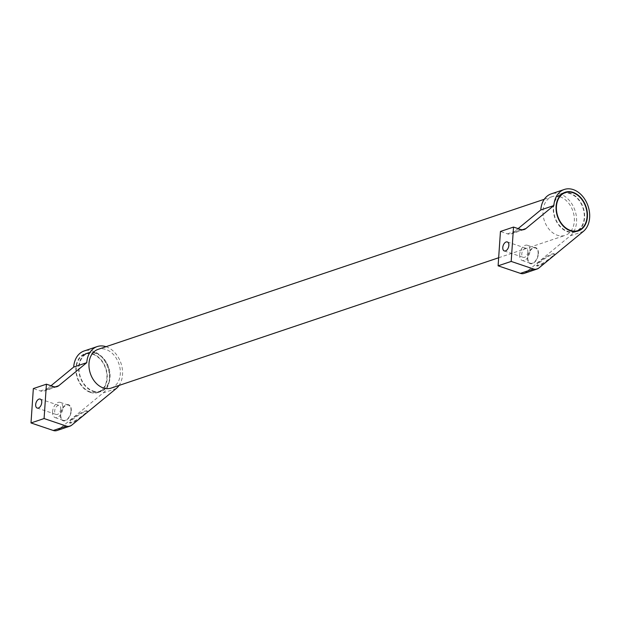 <?xml version="1.0" encoding="UTF-8"?>
<svg xmlns="http://www.w3.org/2000/svg" width="620" height="620" viewBox="0 0 620 620"><rect width="100%" height="100%" fill="white"/><g stroke="black" fill="none" stroke-linecap="round" stroke-linejoin="round"><path stroke-width="0.46" stroke-dasharray="3.1 2.33" d="M111.166 388.089A20.437 15.074 71.4 0 0 120.117 368.97A20.437 15.074 71.4 0 0 105.958 349.471A20.437 15.074 71.4 0 0 98.131 349.347M559.984 196.757A20.437 15.074 -108.6 0 1 574.143 216.248A20.437 15.074 -108.6 0 1 565.192 235.368A20.437 15.074 -108.6 0 1 557.365 235.244A20.437 15.074 -108.6 0 1 543.205 215.752A20.437 15.074 -108.6 0 1 552.157 196.633A20.437 15.074 -108.6 0 1 559.984 196.757M106.035 346.688A23.358 17.228 -108.6 0 1 106.144 346.727A23.358 17.228 -108.6 0 1 121.001 363.289A23.358 17.228 -108.6 0 1 119.071 385.423M56.916 430.536A9.486 6.998 71.4 0 0 58.598 429.598L103.153 392.94A23.358 17.228 71.4 0 0 108.663 370.287A23.358 17.228 71.4 0 0 93.07 351.122A23.358 17.228 71.4 0 0 84.126 350.982M60.744 408.968A4.743 2.79 108.7 0 1 56.195 414.486A4.743 2.79 108.7 0 1 54.676 411.006A4.743 2.79 108.7 0 1 59.233 405.496A4.743 2.79 108.7 0 1 60.744 408.968M52.576 411.719A8.029 4.728 -71.3 0 0 55.141 417.593A8.029 4.728 -71.3 0 0 62.852 408.262A8.029 4.728 -71.3 0 0 60.28 402.38A8.029 4.728 -71.3 0 0 52.576 411.719M71.006 411.021A8.029 4.728 108.7 0 1 63.302 420.352A8.029 4.728 108.7 0 1 60.729 414.478A8.029 4.728 108.7 0 1 68.44 405.139A8.029 4.728 108.7 0 1 71.006 411.021M60.45 414.571A8.463 4.983 -71.3 0 0 63.155 420.771A8.463 4.983 -71.3 0 0 71.292 410.921A8.463 4.983 -71.3 0 0 68.58 404.728A8.463 4.983 -71.3 0 0 60.45 414.571A8.463 4.983 -71.3 0 0 63.155 420.771A8.463 4.983 -71.3 0 0 71.292 410.921A8.463 4.983 -71.3 0 0 68.58 404.728A8.463 4.983 -71.3 0 0 60.45 414.571M72.556 418.663C69.704 421.05 68.634 422.453 69.347 422.856C72.261 422.553 76.942 419.942 83.39 415.012C86.234 412.625 87.304 411.223 86.599 410.82L84.994 411.06C81.29 412.509 77.144 415.043 72.556 418.663M90.257 392.359A20.437 15.074 71.4 0 0 98.084 392.483A20.437 15.074 71.4 0 0 107.035 373.364A20.437 15.074 71.4 0 0 92.884 353.873A20.437 15.074 71.4 0 0 85.056 353.749A20.437 15.074 71.4 0 0 76.097 372.868A20.437 15.074 71.4 0 0 90.257 392.359M95.681 352.927A20.437 15.074 -108.6 0 1 109.841 372.426A20.437 15.074 -108.6 0 1 100.89 391.546A20.437 15.074 -108.6 0 1 93.062 391.414A20.437 15.074 -108.6 0 1 78.903 371.923A20.437 15.074 -108.6 0 1 87.854 352.803A20.437 15.074 -108.6 0 1 95.681 352.927M524.024 273.42A9.486 6.998 71.4 0 0 525.706 272.482L570.261 235.825A23.358 17.228 71.4 0 0 575.771 213.172A23.358 17.228 71.4 0 0 560.17 194.006A23.358 17.228 71.4 0 0 551.226 193.866M527.853 251.852A4.743 2.79 108.7 0 1 523.296 257.37A4.743 2.79 108.7 0 1 521.784 253.89A4.743 2.79 108.7 0 1 526.333 248.38A4.743 2.79 108.7 0 1 527.853 251.852M519.676 254.603A8.029 4.728 -71.3 0 0 522.249 260.478A8.029 4.728 -71.3 0 0 529.953 251.147A8.029 4.728 -71.3 0 0 527.388 245.264A8.029 4.728 -71.3 0 0 519.676 254.603M538.114 253.906A8.029 4.728 108.7 0 1 530.402 263.237A8.029 4.728 108.7 0 1 527.837 257.362A8.029 4.728 108.7 0 1 535.548 248.023A8.029 4.728 108.7 0 1 538.114 253.906M527.558 257.455A8.463 4.983 -71.3 0 0 530.263 263.647A8.463 4.983 -71.3 0 0 538.393 253.805A8.463 4.983 -71.3 0 0 535.688 247.613A8.463 4.983 -71.3 0 0 527.558 257.455A8.463 4.983 -71.3 0 0 530.263 263.647A8.463 4.983 -71.3 0 0 538.393 253.805A8.463 4.983 -71.3 0 0 535.688 247.613A8.463 4.983 -71.3 0 0 527.558 257.455M539.656 261.547C536.812 263.934 535.742 265.337 536.447 265.74C539.369 265.438 544.05 262.826 550.498 257.897C553.342 255.51 554.412 254.107 553.707 253.704L552.102 253.944C548.398 255.394 544.244 257.928 539.656 261.547M563.867 192.797A20.437 15.074 71.4 0 0 562.433 193.177A20.437 15.074 71.4 0 0 553.482 212.296A20.437 15.074 71.4 0 0 567.641 231.787A20.437 15.074 71.4 0 0 575.468 231.911A20.437 15.074 71.4 0 0 576.832 231.345M578.274 230.508A20.437 15.074 71.4 0 0 584.056 210.722A20.437 15.074 71.4 0 0 570.261 193.3A20.437 15.074 71.4 0 0 565.518 192.595M92.853 354.284A19.995 14.748 -108.6 0 1 106.71 373.364A19.995 14.748 -108.6 0 1 97.945 392.072A19.995 14.748 -108.6 0 1 90.288 391.949A19.995 14.748 -108.6 0 1 76.431 372.868A19.995 14.748 -108.6 0 1 85.196 354.16A19.995 14.748 -108.6 0 1 92.853 354.284M93.085 391.003A19.995 14.748 71.4 0 0 100.75 391.127A19.995 14.748 71.4 0 0 109.508 372.419A19.995 14.748 71.4 0 0 95.658 353.346A19.995 14.748 71.4 0 0 87.994 353.222A19.995 14.748 71.4 0 0 79.236 371.93A19.995 14.748 71.4 0 0 93.085 391.003M562.572 193.587A19.995 14.748 -108.6 0 1 570.237 193.711A19.995 14.748 -108.6 0 1 584.087 212.784A19.995 14.748 -108.6 0 1 575.329 231.5M575.182 231.547A19.995 14.748 -108.6 0 1 567.664 231.376A19.995 14.748 -108.6 0 1 553.823 212.397A19.995 14.748 -108.6 0 1 562.433 193.634M518.103 228.617L512.81 232.973A9.486 6.998 -108.6 0 1 511.136 233.911A9.486 6.998 -108.6 0 1 507.501 233.849L500.449 231.469M51.003 385.733L45.709 390.089A9.486 6.998 -108.6 0 1 44.028 391.026A9.486 6.998 -108.6 0 1 40.393 390.964L33.341 388.585M87.017 412.579L87.389 411.083L85.785 411.324C82.08 412.781 77.934 415.315 73.346 418.926C70.494 421.321 69.424 422.716 70.138 423.127C71.672 423.243 74.896 421.701 79.817 418.5M554.117 255.463L554.497 253.968L552.893 254.208C549.181 255.665 545.034 258.199 540.446 261.81C537.602 264.205 536.533 265.6 537.238 266.011C538.78 266.127 542.004 264.585 546.918 261.384M116.234 388.538L103.153 392.94M583.335 231.423L570.261 235.825M522.304 229.78L512.81 232.973M520.575 229.454L507.501 233.849M538.78 268.08L525.706 272.482M55.196 386.896L45.709 390.089M53.475 386.57L40.393 390.964M71.672 425.196L58.598 429.598M498.658 257.75L565.192 235.368M37.192 408.061L56.195 414.486M55.141 417.593L63.302 420.352M70.138 423.127L69.347 422.856M98.084 392.483L100.89 391.546M504.3 250.945L523.296 257.37M522.249 260.478L530.402 263.237M537.238 266.011L536.447 265.74M575.468 231.911L578.266 230.965M97.945 392.072L100.75 391.127M85.196 354.16L87.994 353.222M562.433 193.177L565.239 192.231M554.497 253.968L553.707 253.704M527.388 245.264L535.548 248.023M507.338 241.955L526.333 248.38M524.21 229.508L511.136 233.911M85.056 353.749L87.854 352.803M87.389 411.083L86.599 410.82M60.28 402.38L68.44 405.139M40.23 399.071L59.233 405.496M57.102 386.624L44.028 391.026M544.251 199.291L552.157 196.633"/><path stroke-width="0.93" d="M544.251 199.291L98.131 349.347A20.437 15.074 71.4 0 0 89.179 368.466A20.437 15.074 71.4 0 0 103.339 387.957A20.437 15.074 71.4 0 0 111.166 388.089L498.658 257.75M119.071 385.423A23.358 17.228 -108.6 0 1 116.234 388.538L71.672 425.196A9.486 6.998 -108.6 0 1 69.99 426.134A9.486 6.998 -108.6 0 1 66.363 426.079L44.082 418.546L31 422.949L53.281 430.482A9.486 6.998 71.4 0 0 56.916 430.536L69.99 426.134M41.749 402.543A4.743 2.79 108.7 0 1 37.192 408.061A4.743 2.79 108.7 0 1 35.673 404.589A4.743 2.79 108.7 0 1 40.23 399.071A4.743 2.79 108.7 0 1 41.749 402.543M511.182 261.431L513.531 227.067L520.575 229.454A9.486 6.998 -108.6 0 0 524.21 229.508A9.486 6.998 -108.6 0 0 525.892 228.571L553.869 205.553A23.358 17.228 -108.6 0 1 564.308 189.464A23.358 17.228 -108.6 0 1 573.252 189.612A23.358 17.228 -108.6 0 1 588.845 208.769A23.358 17.228 -108.6 0 1 583.335 231.423L538.78 268.08A9.486 6.998 -108.6 0 1 537.098 269.018A9.486 6.998 -108.6 0 1 533.464 268.964L511.182 261.431L498.108 265.825L520.389 273.358A9.486 6.998 71.4 0 0 524.024 273.42L537.098 269.018M508.85 245.427A4.743 2.79 108.7 0 1 504.3 250.945A4.743 2.79 108.7 0 1 502.781 247.473A4.743 2.79 108.7 0 1 507.338 241.955A4.743 2.79 108.7 0 1 508.85 245.427M576.832 231.345A20.437 15.074 71.4 0 0 578.274 230.508M573.066 192.355A20.437 15.074 -108.6 0 1 587.225 211.854A20.437 15.074 -108.6 0 1 578.266 230.965A20.437 15.074 -108.6 0 1 570.439 230.842A20.437 15.074 -108.6 0 1 556.279 211.35A20.437 15.074 -108.6 0 1 565.239 192.231A20.437 15.074 -108.6 0 1 573.066 192.355M578.127 230.555A19.995 14.748 71.4 0 0 586.892 211.846A19.995 14.748 71.4 0 0 573.035 192.766A19.995 14.748 71.4 0 0 565.378 192.642A19.995 14.748 71.4 0 0 556.613 211.358A19.995 14.748 71.4 0 0 570.47 230.431A19.995 14.748 71.4 0 0 578.127 230.555L575.329 231.5A19.995 14.748 -108.6 0 1 575.182 231.547M562.433 193.634A19.995 14.748 -108.6 0 1 562.572 193.587L565.378 192.642M565.518 192.595A20.437 15.074 71.4 0 0 563.867 192.797M564.308 189.464L551.226 193.866A23.358 17.228 71.4 0 0 540.795 209.955L518.103 228.617M553.869 205.553L540.795 209.955M513.531 227.067L500.449 231.469L498.108 265.825M44.082 418.546L46.422 384.183L53.475 386.57A9.486 6.998 -108.6 0 0 57.102 386.624A9.486 6.998 -108.6 0 0 58.784 385.687L86.761 362.669A23.358 17.228 -108.6 0 1 97.201 346.58L84.126 350.982A23.358 17.228 71.4 0 0 73.687 367.071L51.003 385.733M86.761 362.669L73.687 367.071M97.201 346.58A23.358 17.228 -108.6 0 1 106.035 346.688M46.422 384.183L33.341 388.585L31 422.949M79.817 418.5L87.017 412.579M546.918 261.384L554.117 255.463M525.892 228.571L522.304 229.78M533.464 268.964L520.389 273.358M58.784 385.687L55.196 386.896M66.363 426.079L53.281 430.482"/></g></svg>
